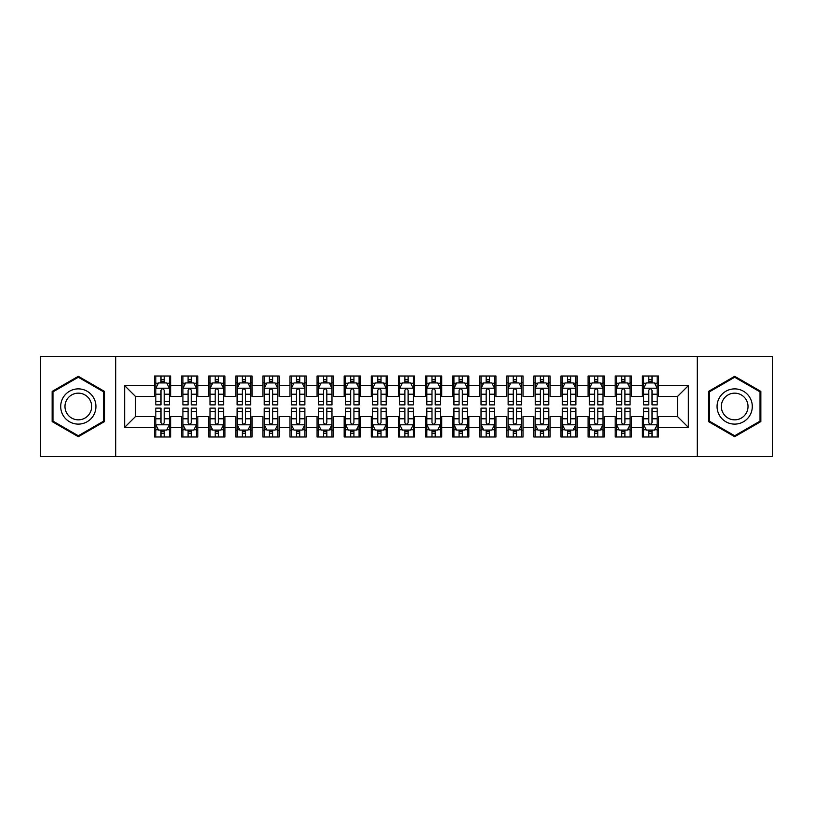 <?xml version="1.0" encoding="UTF-8"?>
<svg xmlns="http://www.w3.org/2000/svg" width="813" height="813" viewBox="0 0 813 813"><rect width="100%" height="100%" fill="white"/><g stroke="black" fill="none" stroke-linecap="round" stroke-linejoin="round"><path stroke-width="1.22" d="M697.28 456.632L772.35 456.632L772.35 356.368L697.28 356.368L697.28 456.632L115.72 456.632L115.72 356.368L40.65 356.368L40.65 456.632L115.72 456.632M697.28 356.368L115.72 356.368M124.663 427.364L124.663 385.636L154.47 385.636L154.47 396.47L135.497 396.47L135.497 416.53L124.663 427.364L154.47 427.364L154.47 436.988L170.73 436.988L170.73 427.364L181.573 427.364L181.573 436.988L197.833 436.988L197.833 427.364L208.667 427.364L208.667 436.988L224.927 436.988L224.927 427.364L235.77 427.364L235.77 436.988L252.03 436.988L252.03 427.364L262.873 427.364L262.873 436.988L279.133 436.988L279.133 427.364L289.967 427.364L289.967 436.988L306.227 436.988L306.227 427.364L317.07 427.364L317.07 436.988L333.33 436.988L333.33 427.364L344.173 427.364L344.173 436.988L360.433 436.988L360.433 427.364L371.267 427.364L371.267 436.988L387.527 436.988L387.527 427.364L398.37 427.364L398.37 436.988L414.63 436.988L414.63 427.364L425.473 427.364L425.473 436.988L441.733 436.988L441.733 427.364L452.567 427.364L452.567 436.988L468.827 436.988L468.827 427.364L479.67 427.364L479.67 436.988L495.93 436.988L495.93 427.364L506.773 427.364L506.773 436.988L523.033 436.988L523.033 427.364L533.867 427.364L533.867 436.988L550.127 436.988L550.127 427.364L560.97 427.364L560.97 436.988L577.23 436.988L577.23 427.364L588.073 427.364L588.073 436.988L604.333 436.988L604.333 427.364L615.167 427.364L615.167 436.988L631.427 436.988L631.427 427.364L642.27 427.364L642.27 436.988L658.53 436.988L658.53 416.53L677.503 416.53L677.503 396.47L658.53 396.47L658.53 385.636L688.337 385.636L688.337 427.364L658.53 427.364M658.53 385.636L658.53 376.013L642.27 376.013L642.27 385.636L631.427 385.636L631.427 376.013L615.167 376.013L615.167 385.636L604.333 385.636L604.333 376.013L588.073 376.013L588.073 385.636L577.23 385.636L577.23 376.013L560.97 376.013L560.97 385.636L550.127 385.636L550.127 376.013L533.867 376.013L533.867 385.636L523.033 385.636L523.033 376.013L506.773 376.013L506.773 385.636L495.93 385.636L495.93 376.013L479.67 376.013L479.67 385.636L468.827 385.636L468.827 376.013L452.567 376.013L452.567 385.636L441.733 385.636L441.733 376.013L425.473 376.013L425.473 385.636L414.63 385.636L414.63 376.013L398.37 376.013L398.37 385.636L387.527 385.636L387.527 376.013L371.267 376.013L371.267 385.636L360.433 385.636L360.433 376.013L344.173 376.013L344.173 385.636L333.33 385.636L333.33 376.013L317.07 376.013L317.07 385.636L306.227 385.636L306.227 376.013L289.967 376.013L289.967 385.636L279.133 385.636L279.133 376.013L262.873 376.013L262.873 385.636L252.03 385.636L252.03 376.013L235.77 376.013L235.77 385.636L224.927 385.636L224.927 376.013L208.667 376.013L208.667 385.636L197.833 385.636L197.833 376.013L181.573 376.013L181.573 385.636L170.73 385.636L170.73 376.013L154.47 376.013L154.47 385.636M631.427 427.364L631.427 416.53L642.27 416.53L642.27 427.364M688.337 385.636L677.503 396.47M604.333 427.364L604.333 416.53L615.167 416.53L615.167 427.364M642.27 385.636L642.27 396.47L631.427 396.47L631.427 385.636M577.23 427.364L577.23 416.53L588.073 416.53L588.073 427.364M615.167 385.636L615.167 396.47L604.333 396.47L604.333 385.636M550.127 427.364L550.127 416.53L560.97 416.53L560.97 427.364M588.073 385.636L588.073 396.47L577.23 396.47L577.23 385.636M523.033 427.364L523.033 416.53L533.867 416.53L533.867 427.364M560.97 385.636L560.97 396.47L550.127 396.47L550.127 385.636M495.93 427.364L495.93 416.53L506.773 416.53L506.773 427.364M533.867 385.636L533.867 396.47L523.033 396.47L523.033 385.636M468.827 427.364L468.827 416.53L479.67 416.53L479.67 427.364M506.773 385.636L506.773 396.47L495.93 396.47L495.93 385.636M441.733 427.364L441.733 416.53L452.567 416.53L452.567 427.364M479.67 385.636L479.67 396.47L468.827 396.47L468.827 385.636M414.63 427.364L414.63 416.53L425.473 416.53L425.473 427.364M452.567 385.636L452.567 396.47L441.733 396.47L441.733 385.636M387.527 427.364L387.527 416.53L398.37 416.53L398.37 427.364M425.473 385.636L425.473 396.47L414.63 396.47L414.63 385.636M360.433 427.364L360.433 416.53L371.267 416.53L371.267 427.364M398.37 385.636L398.37 396.47L387.527 396.47L387.527 385.636M333.33 427.364L333.33 416.53L344.173 416.53L344.173 427.364M371.267 385.636L371.267 396.47L360.433 396.47L360.433 385.636M306.227 427.364L306.227 416.53L317.07 416.53L317.07 427.364M344.173 385.636L344.173 396.47L333.33 396.47L333.33 385.636M279.133 427.364L279.133 416.53L289.967 416.53L289.967 427.364M317.07 385.636L317.07 396.47L306.227 396.47L306.227 385.636M252.03 427.364L252.03 416.53L262.873 416.53L262.873 427.364M289.967 385.636L289.967 396.47L279.133 396.47L279.133 385.636M224.927 427.364L224.927 416.53L235.77 416.53L235.77 427.364M262.873 385.636L262.873 396.47L252.03 396.47L252.03 385.636M197.833 427.364L197.833 416.53L208.667 416.53L208.667 427.364M235.77 385.636L235.77 396.47L224.927 396.47L224.927 385.636M170.73 427.364L170.73 416.53L181.573 416.53L181.573 427.364M208.667 385.636L208.667 396.47L197.833 396.47L197.833 385.636M135.497 416.53L154.47 416.53L154.47 427.364M181.573 385.636L181.573 396.47L170.73 396.47L170.73 385.636M642.27 382.791L643.622 382.791M657.178 382.791L658.53 382.791M615.167 382.791L616.528 382.791M630.075 382.791L631.427 382.791M588.073 382.791L589.425 382.791M602.972 382.791L604.333 382.791M560.97 382.791L562.322 382.791M575.878 382.791L577.23 382.791M533.867 382.791L535.228 382.791M548.775 382.791L550.127 382.791M506.773 382.791L508.125 382.791M521.672 382.791L523.033 382.791M479.67 382.791L481.022 382.791M494.578 382.791L495.93 382.791M452.567 382.791L453.928 382.791M467.475 382.791L468.827 382.791M425.473 382.791L426.825 382.791M440.372 382.791L441.733 382.791M398.37 382.791L399.722 382.791M413.278 382.791L414.63 382.791M371.267 382.791L372.628 382.791M386.175 382.791L387.527 382.791M344.173 382.791L345.525 382.791M359.072 382.791L360.433 382.791M317.07 382.791L318.422 382.791M331.978 382.791L333.33 382.791M289.967 382.791L291.328 382.791M304.875 382.791L306.227 382.791M262.873 382.791L264.225 382.791M277.772 382.791L279.133 382.791M235.77 382.791L237.122 382.791M250.678 382.791L252.03 382.791M208.667 382.791L210.028 382.791M223.575 382.791L224.927 382.791M181.573 382.791L182.925 382.791M196.472 382.791L197.833 382.791M154.47 382.791L155.822 382.791M169.378 382.791L170.73 382.791M154.47 430.209L155.822 430.209M169.378 430.209L170.73 430.209M181.573 430.209L182.925 430.209M196.472 430.209L197.833 430.209M208.667 430.209L210.028 430.209M223.575 430.209L224.927 430.209M235.77 430.209L237.122 430.209M250.678 430.209L252.03 430.209M262.873 430.209L264.225 430.209M277.772 430.209L279.133 430.209M289.967 430.209L291.328 430.209M304.875 430.209L306.227 430.209M317.07 430.209L318.422 430.209M331.978 430.209L333.33 430.209M344.173 430.209L345.525 430.209M359.072 430.209L360.433 430.209M371.267 430.209L372.628 430.209M386.175 430.209L387.527 430.209M398.37 430.209L399.722 430.209M413.278 430.209L414.63 430.209M425.473 430.209L426.825 430.209M440.372 430.209L441.733 430.209M452.567 430.209L453.928 430.209M467.475 430.209L468.827 430.209M479.67 430.209L481.022 430.209M494.578 430.209L495.93 430.209M506.773 430.209L508.125 430.209M521.672 430.209L523.033 430.209M533.867 430.209L535.228 430.209M548.775 430.209L550.127 430.209M560.97 430.209L562.322 430.209M575.878 430.209L577.23 430.209M588.073 430.209L589.425 430.209M602.972 430.209L604.333 430.209M615.167 430.209L616.528 430.209M630.075 430.209L631.427 430.209M642.27 430.209L643.622 430.209M657.178 430.209L658.53 430.209M124.663 385.636L135.497 396.47M677.503 416.53L688.337 427.364M104.471 391.399L78.322 376.307L52.164 391.399L52.164 421.601L78.322 436.693L104.471 421.601L104.471 391.399M708.53 391.399L708.53 421.601L734.678 436.693L760.836 421.601L760.836 391.399L734.678 376.307L708.53 391.399M164.226 379.539L160.974 379.539M169.378 401.48L164.226 401.48L164.226 404.874L169.378 404.874L169.378 388.34L166.665 382.923L158.535 382.923L155.822 388.34L155.822 404.874L160.974 404.874L160.974 401.48L155.822 401.48M155.822 388.34L155.822 376.013M169.378 388.34L169.378 376.013M160.974 382.923L160.974 376.013M164.226 376.013L164.226 382.923M164.226 401.48L164.226 390.372C163.139 388.289 162.061 388.289 160.974 390.372L160.974 401.48M164.226 382.791L160.974 382.791M160.974 433.461L164.226 433.461M155.822 411.52L160.974 411.52L160.974 408.126L155.822 408.126L155.822 424.66L158.535 430.077L166.665 430.077L169.378 424.66L169.378 408.126L164.226 408.126L164.226 411.52L169.378 411.52M169.378 424.66L169.378 436.988M155.822 424.66L155.822 436.988M164.226 430.077L164.226 436.988M160.974 436.988L160.974 430.077M160.974 411.52L160.974 422.628C162.061 424.711 163.139 424.711 164.226 422.628L164.226 411.52M160.974 430.209L164.226 430.209M191.329 379.539L188.077 379.539M196.472 401.48L191.329 401.48L191.329 404.874L196.472 404.874L196.472 388.34L193.768 382.923L185.638 382.923L182.925 388.34L182.925 404.874L188.077 404.874L188.077 401.48L182.925 401.48M182.925 388.34L182.925 376.013M196.472 388.34L196.472 376.013M188.077 382.923L188.077 376.013M191.329 376.013L191.329 382.923M191.329 401.48L191.329 390.372C190.242 388.289 189.155 388.289 188.077 390.372L188.077 401.48M191.329 382.791L188.077 382.791M218.423 379.539L215.171 379.539M223.575 401.48L218.423 401.48L218.423 404.874L223.575 404.874L223.575 388.34L220.862 382.923L212.732 382.923L210.028 388.34L210.028 404.874L215.171 404.874L215.171 401.48L210.028 401.48M210.028 388.34L210.028 376.013M223.575 388.34L223.575 376.013M215.171 382.923L215.171 376.013M218.423 376.013L218.423 382.923M218.423 401.48L218.423 390.372C217.345 388.289 216.258 388.289 215.171 390.372L215.171 401.48M218.423 382.791L215.171 382.791M188.077 433.461L191.329 433.461M182.925 411.52L188.077 411.52L188.077 408.126L182.925 408.126L182.925 424.66L185.638 430.077L193.768 430.077L196.472 424.66L196.472 408.126L191.329 408.126L191.329 411.52L196.472 411.52M196.472 424.66L196.472 436.988M182.925 424.66L182.925 436.988M191.329 430.077L191.329 436.988M188.077 436.988L188.077 430.077M188.077 411.52L188.077 422.628C189.155 424.711 190.242 424.711 191.329 422.628L191.329 411.52M188.077 430.209L191.329 430.209M215.171 433.461L218.423 433.461M210.028 411.52L215.171 411.52L215.171 408.126L210.028 408.126L210.028 424.66L212.732 430.077L220.862 430.077L223.575 424.66L223.575 408.126L218.423 408.126L218.423 411.52L223.575 411.52M223.575 424.66L223.575 436.988M210.028 424.66L210.028 436.988M218.423 430.077L218.423 436.988M215.171 436.988L215.171 430.077M215.171 411.52L215.171 422.628C216.258 424.711 217.345 424.711 218.423 422.628L218.423 411.52M215.171 430.209L218.423 430.209M93.576 397.689A17.612 17.612 0 0 0 69.512 391.246A17.612 17.612 0 0 0 63.068 415.311A17.612 17.612 0 0 0 87.123 421.754A17.612 17.612 0 0 0 93.576 397.689M89.867 399.833A13.333 13.333 0 0 0 71.646 394.945A13.333 13.333 0 0 0 66.768 413.167A13.333 13.333 0 0 0 84.989 418.055A13.333 13.333 0 0 0 89.867 399.833M78.322 435.758L52.977 421.134L52.977 391.866L78.322 377.242L103.658 391.866L103.658 421.134L78.322 435.758M749.932 397.689A17.612 17.612 0 0 0 725.877 391.246A17.612 17.612 0 0 0 719.424 415.311A17.612 17.612 0 0 0 743.489 421.754A17.612 17.612 0 0 0 749.932 397.689M746.232 399.833A13.333 13.333 0 0 0 728.011 394.945A13.333 13.333 0 0 0 723.133 413.167A13.333 13.333 0 0 0 741.354 418.055A13.333 13.333 0 0 0 746.232 399.833M734.678 435.758L709.343 421.134L709.343 391.866L734.678 377.242L760.023 391.866L760.023 421.134L734.678 435.758M245.526 379.539L242.274 379.539M250.678 401.48L245.526 401.48L245.526 404.874L250.678 404.874L250.678 388.34L247.965 382.923L239.835 382.923L237.122 388.34L237.122 404.874L242.274 404.874L242.274 401.48L237.122 401.48M237.122 388.34L237.122 376.013M250.678 388.34L250.678 376.013M242.274 382.923L242.274 376.013M245.526 376.013L245.526 382.923M245.526 401.48L245.526 390.372C244.439 388.289 243.361 388.289 242.274 390.372L242.274 401.48M245.526 382.791L242.274 382.791M272.629 379.539L269.377 379.539M277.772 401.48L272.629 401.48L272.629 404.874L277.772 404.874L277.772 388.34L275.068 382.923L266.938 382.923L264.225 388.34L264.225 404.874L269.377 404.874L269.377 401.48L264.225 401.48M264.225 388.34L264.225 376.013M277.772 388.34L277.772 376.013M269.377 382.923L269.377 376.013M272.629 376.013L272.629 382.923M272.629 401.48L272.629 390.372C271.542 388.289 270.455 388.289 269.377 390.372L269.377 401.48M272.629 382.791L269.377 382.791M242.274 433.461L245.526 433.461M237.122 411.52L242.274 411.52L242.274 408.126L237.122 408.126L237.122 424.66L239.835 430.077L247.965 430.077L250.678 424.66L250.678 408.126L245.526 408.126L245.526 411.52L250.678 411.52M250.678 424.66L250.678 436.988M237.122 424.66L237.122 436.988M245.526 430.077L245.526 436.988M242.274 436.988L242.274 430.077M242.274 411.52L242.274 422.628C243.361 424.711 244.439 424.711 245.526 422.628L245.526 411.52M242.274 430.209L245.526 430.209M269.377 433.461L272.629 433.461M264.225 411.52L269.377 411.52L269.377 408.126L264.225 408.126L264.225 424.66L266.938 430.077L275.068 430.077L277.772 424.66L277.772 408.126L272.629 408.126L272.629 411.52L277.772 411.52M277.772 424.66L277.772 436.988M264.225 424.66L264.225 436.988M272.629 430.077L272.629 436.988M269.377 436.988L269.377 430.077M269.377 411.52L269.377 422.628C270.455 424.711 271.542 424.711 272.629 422.628L272.629 411.52M269.377 430.209L272.629 430.209M299.723 379.539L296.471 379.539M304.875 401.48L299.723 401.48L299.723 404.874L304.875 404.874L304.875 388.34L302.162 382.923L294.032 382.923L291.328 388.34L291.328 404.874L296.471 404.874L296.471 401.48L291.328 401.48M291.328 388.34L291.328 376.013M304.875 388.34L304.875 376.013M296.471 382.923L296.471 376.013M299.723 376.013L299.723 382.923M299.723 401.48L299.723 390.372C298.645 388.289 297.558 388.289 296.471 390.372L296.471 401.48M299.723 382.791L296.471 382.791M296.471 433.461L299.723 433.461M291.328 411.52L296.471 411.52L296.471 408.126L291.328 408.126L291.328 424.66L294.032 430.077L302.162 430.077L304.875 424.66L304.875 408.126L299.723 408.126L299.723 411.52L304.875 411.52M304.875 424.66L304.875 436.988M291.328 424.66L291.328 436.988M299.723 430.077L299.723 436.988M296.471 436.988L296.471 430.077M296.471 411.52L296.471 422.628C297.558 424.711 298.645 424.711 299.723 422.628L299.723 411.52M296.471 430.209L299.723 430.209M326.826 379.539L323.574 379.539M331.978 401.48L326.826 401.48L326.826 404.874L331.978 404.874L331.978 388.34L329.265 382.923L321.135 382.923L318.422 388.34L318.422 404.874L323.574 404.874L323.574 401.48L318.422 401.48M318.422 388.34L318.422 376.013M331.978 388.34L331.978 376.013M323.574 382.923L323.574 376.013M326.826 376.013L326.826 382.923M326.826 401.48L326.826 390.372C325.739 388.289 324.661 388.289 323.574 390.372L323.574 401.48M326.826 382.791L323.574 382.791M323.574 433.461L326.826 433.461M318.422 411.52L323.574 411.52L323.574 408.126L318.422 408.126L318.422 424.66L321.135 430.077L329.265 430.077L331.978 424.66L331.978 408.126L326.826 408.126L326.826 411.52L331.978 411.52M331.978 424.66L331.978 436.988M318.422 424.66L318.422 436.988M326.826 430.077L326.826 436.988M323.574 436.988L323.574 430.077M323.574 411.52L323.574 422.628C324.661 424.711 325.739 424.711 326.826 422.628L326.826 411.52M323.574 430.209L326.826 430.209M353.929 379.539L350.677 379.539M359.072 401.48L353.929 401.48L353.929 404.874L359.072 404.874L359.072 388.34L356.368 382.923L348.238 382.923L345.525 388.34L345.525 404.874L350.677 404.874L350.677 401.48L345.525 401.48M345.525 388.34L345.525 376.013M359.072 388.34L359.072 376.013M350.677 382.923L350.677 376.013M353.929 376.013L353.929 382.923M353.929 401.48L353.929 390.372C352.842 388.289 351.755 388.289 350.677 390.372L350.677 401.48M353.929 382.791L350.677 382.791M381.023 379.539L377.771 379.539M386.175 401.48L381.023 401.48L381.023 404.874L386.175 404.874L386.175 388.34L383.462 382.923L375.332 382.923L372.628 388.34L372.628 404.874L377.771 404.874L377.771 401.48L372.628 401.48M372.628 388.34L372.628 376.013M386.175 388.34L386.175 376.013M377.771 382.923L377.771 376.013M381.023 376.013L381.023 382.923M381.023 401.48L381.023 390.372C379.945 388.289 378.858 388.289 377.771 390.372L377.771 401.48M381.023 382.791L377.771 382.791M408.126 379.539L404.874 379.539M413.278 401.48L408.126 401.48L408.126 404.874L413.278 404.874L413.278 388.34L410.565 382.923L402.435 382.923L399.722 388.34L399.722 404.874L404.874 404.874L404.874 401.48L399.722 401.48M399.722 388.34L399.722 376.013M413.278 388.34L413.278 376.013M404.874 382.923L404.874 376.013M408.126 376.013L408.126 382.923M408.126 401.48L408.126 390.372C407.039 388.289 405.961 388.289 404.874 390.372L404.874 401.48M408.126 382.791L404.874 382.791M435.229 379.539L431.977 379.539M440.372 401.48L435.229 401.48L435.229 404.874L440.372 404.874L440.372 388.34L437.668 382.923L429.538 382.923L426.825 388.34L426.825 404.874L431.977 404.874L431.977 401.48L426.825 401.48M426.825 388.34L426.825 376.013M440.372 388.34L440.372 376.013M431.977 382.923L431.977 376.013M435.229 376.013L435.229 382.923M435.229 401.48L435.229 390.372C434.142 388.289 433.055 388.289 431.977 390.372L431.977 401.48M435.229 382.791L431.977 382.791M462.323 379.539L459.071 379.539M467.475 401.48L462.323 401.48L462.323 404.874L467.475 404.874L467.475 388.34L464.762 382.923L456.632 382.923L453.928 388.34L453.928 404.874L459.071 404.874L459.071 401.48L453.928 401.48M453.928 388.34L453.928 376.013M467.475 388.34L467.475 376.013M459.071 382.923L459.071 376.013M462.323 376.013L462.323 382.923M462.323 401.48L462.323 390.372C461.245 388.289 460.158 388.289 459.071 390.372L459.071 401.48M462.323 382.791L459.071 382.791M489.426 379.539L486.174 379.539M494.578 401.48L489.426 401.48L489.426 404.874L494.578 404.874L494.578 388.34L491.865 382.923L483.735 382.923L481.022 388.34L481.022 404.874L486.174 404.874L486.174 401.48L481.022 401.48M481.022 388.34L481.022 376.013M494.578 388.34L494.578 376.013M486.174 382.923L486.174 376.013M489.426 376.013L489.426 382.923M489.426 401.48L489.426 390.372C488.339 388.289 487.261 388.289 486.174 390.372L486.174 401.48M489.426 382.791L486.174 382.791M516.529 379.539L513.277 379.539M521.672 401.48L516.529 401.48L516.529 404.874L521.672 404.874L521.672 388.34L518.968 382.923L510.838 382.923L508.125 388.34L508.125 404.874L513.277 404.874L513.277 401.48L508.125 401.48M508.125 388.34L508.125 376.013M521.672 388.34L521.672 376.013M513.277 382.923L513.277 376.013M516.529 376.013L516.529 382.923M516.529 401.48L516.529 390.372C515.442 388.289 514.355 388.289 513.277 390.372L513.277 401.48M516.529 382.791L513.277 382.791M350.677 433.461L353.929 433.461M345.525 411.52L350.677 411.52L350.677 408.126L345.525 408.126L345.525 424.66L348.238 430.077L356.368 430.077L359.072 424.66L359.072 408.126L353.929 408.126L353.929 411.52L359.072 411.52M359.072 424.66L359.072 436.988M345.525 424.66L345.525 436.988M353.929 430.077L353.929 436.988M350.677 436.988L350.677 430.077M350.677 411.52L350.677 422.628C351.755 424.711 352.842 424.711 353.929 422.628L353.929 411.52M350.677 430.209L353.929 430.209M377.771 433.461L381.023 433.461M372.628 411.52L377.771 411.52L377.771 408.126L372.628 408.126L372.628 424.66L375.332 430.077L383.462 430.077L386.175 424.66L386.175 408.126L381.023 408.126L381.023 411.52L386.175 411.52M386.175 424.66L386.175 436.988M372.628 424.66L372.628 436.988M381.023 430.077L381.023 436.988M377.771 436.988L377.771 430.077M377.771 411.52L377.771 422.628C378.858 424.711 379.945 424.711 381.023 422.628L381.023 411.52M377.771 430.209L381.023 430.209M404.874 433.461L408.126 433.461M399.722 411.52L404.874 411.52L404.874 408.126L399.722 408.126L399.722 424.66L402.435 430.077L410.565 430.077L413.278 424.66L413.278 408.126L408.126 408.126L408.126 411.52L413.278 411.52M413.278 424.66L413.278 436.988M399.722 424.66L399.722 436.988M408.126 430.077L408.126 436.988M404.874 436.988L404.874 430.077M404.874 411.52L404.874 422.628C405.961 424.711 407.039 424.711 408.126 422.628L408.126 411.52M404.874 430.209L408.126 430.209M431.977 433.461L435.229 433.461M426.825 411.52L431.977 411.52L431.977 408.126L426.825 408.126L426.825 424.66L429.538 430.077L437.668 430.077L440.372 424.66L440.372 408.126L435.229 408.126L435.229 411.52L440.372 411.52M440.372 424.66L440.372 436.988M426.825 424.66L426.825 436.988M435.229 430.077L435.229 436.988M431.977 436.988L431.977 430.077M431.977 411.52L431.977 422.628C433.055 424.711 434.142 424.711 435.229 422.628L435.229 411.52M431.977 430.209L435.229 430.209M459.071 433.461L462.323 433.461M453.928 411.52L459.071 411.52L459.071 408.126L453.928 408.126L453.928 424.66L456.632 430.077L464.762 430.077L467.475 424.66L467.475 408.126L462.323 408.126L462.323 411.52L467.475 411.52M467.475 424.66L467.475 436.988M453.928 424.66L453.928 436.988M462.323 430.077L462.323 436.988M459.071 436.988L459.071 430.077M459.071 411.52L459.071 422.628C460.158 424.711 461.245 424.711 462.323 422.628L462.323 411.52M459.071 430.209L462.323 430.209M486.174 433.461L489.426 433.461M481.022 411.52L486.174 411.52L486.174 408.126L481.022 408.126L481.022 424.66L483.735 430.077L491.865 430.077L494.578 424.66L494.578 408.126L489.426 408.126L489.426 411.52L494.578 411.52M494.578 424.66L494.578 436.988M481.022 424.66L481.022 436.988M489.426 430.077L489.426 436.988M486.174 436.988L486.174 430.077M486.174 411.52L486.174 422.628C487.261 424.711 488.339 424.711 489.426 422.628L489.426 411.52M486.174 430.209L489.426 430.209M513.277 433.461L516.529 433.461M508.125 411.52L513.277 411.52L513.277 408.126L508.125 408.126L508.125 424.66L510.838 430.077L518.968 430.077L521.672 424.66L521.672 408.126L516.529 408.126L516.529 411.52L521.672 411.52M521.672 424.66L521.672 436.988M508.125 424.66L508.125 436.988M516.529 430.077L516.529 436.988M513.277 436.988L513.277 430.077M513.277 411.52L513.277 422.628C514.355 424.711 515.442 424.711 516.529 422.628L516.529 411.52M513.277 430.209L516.529 430.209M543.623 379.539L540.371 379.539M548.775 401.48L543.623 401.48L543.623 404.874L548.775 404.874L548.775 388.34L546.062 382.923L537.932 382.923L535.228 388.34L535.228 404.874L540.371 404.874L540.371 401.48L535.228 401.48M535.228 388.34L535.228 376.013M548.775 388.34L548.775 376.013M540.371 382.923L540.371 376.013M543.623 376.013L543.623 382.923M543.623 401.48L543.623 390.372C542.545 388.289 541.458 388.289 540.371 390.372L540.371 401.48M543.623 382.791L540.371 382.791M540.371 433.461L543.623 433.461M535.228 411.52L540.371 411.52L540.371 408.126L535.228 408.126L535.228 424.66L537.932 430.077L546.062 430.077L548.775 424.66L548.775 408.126L543.623 408.126L543.623 411.52L548.775 411.52M548.775 424.66L548.775 436.988M535.228 424.66L535.228 436.988M543.623 430.077L543.623 436.988M540.371 436.988L540.371 430.077M540.371 411.52L540.371 422.628C541.458 424.711 542.545 424.711 543.623 422.628L543.623 411.52M540.371 430.209L543.623 430.209M570.726 379.539L567.474 379.539M575.878 401.48L570.726 401.48L570.726 404.874L575.878 404.874L575.878 388.34L573.165 382.923L565.035 382.923L562.322 388.34L562.322 404.874L567.474 404.874L567.474 401.48L562.322 401.48M562.322 388.34L562.322 376.013M575.878 388.34L575.878 376.013M567.474 382.923L567.474 376.013M570.726 376.013L570.726 382.923M570.726 401.48L570.726 390.372C569.639 388.289 568.561 388.289 567.474 390.372L567.474 401.48M570.726 382.791L567.474 382.791M567.474 433.461L570.726 433.461M562.322 411.52L567.474 411.52L567.474 408.126L562.322 408.126L562.322 424.66L565.035 430.077L573.165 430.077L575.878 424.66L575.878 408.126L570.726 408.126L570.726 411.52L575.878 411.52M575.878 424.66L575.878 436.988M562.322 424.66L562.322 436.988M570.726 430.077L570.726 436.988M567.474 436.988L567.474 430.077M567.474 411.52L567.474 422.628C568.561 424.711 569.639 424.711 570.726 422.628L570.726 411.52M567.474 430.209L570.726 430.209M597.829 379.539L594.577 379.539M602.972 401.48L597.829 401.48L597.829 404.874L602.972 404.874L602.972 388.34L600.268 382.923L592.138 382.923L589.425 388.34L589.425 404.874L594.577 404.874L594.577 401.48L589.425 401.48M589.425 388.34L589.425 376.013M602.972 388.34L602.972 376.013M594.577 382.923L594.577 376.013M597.829 376.013L597.829 382.923M597.829 401.48L597.829 390.372C596.742 388.289 595.655 388.289 594.577 390.372L594.577 401.48M597.829 382.791L594.577 382.791M594.577 433.461L597.829 433.461M589.425 411.52L594.577 411.52L594.577 408.126L589.425 408.126L589.425 424.66L592.138 430.077L600.268 430.077L602.972 424.66L602.972 408.126L597.829 408.126L597.829 411.52L602.972 411.52M602.972 424.66L602.972 436.988M589.425 424.66L589.425 436.988M597.829 430.077L597.829 436.988M594.577 436.988L594.577 430.077M594.577 411.52L594.577 422.628C595.655 424.711 596.742 424.711 597.829 422.628L597.829 411.52M594.577 430.209L597.829 430.209M624.923 379.539L621.671 379.539M630.075 401.48L624.923 401.48L624.923 404.874L630.075 404.874L630.075 388.34L627.362 382.923L619.232 382.923L616.528 388.34L616.528 404.874L621.671 404.874L621.671 401.48L616.528 401.48M616.528 388.34L616.528 376.013M630.075 388.34L630.075 376.013M621.671 382.923L621.671 376.013M624.923 376.013L624.923 382.923M624.923 401.48L624.923 390.372C623.845 388.289 622.758 388.289 621.671 390.372L621.671 401.48M624.923 382.791L621.671 382.791M621.671 433.461L624.923 433.461M616.528 411.52L621.671 411.52L621.671 408.126L616.528 408.126L616.528 424.66L619.232 430.077L627.362 430.077L630.075 424.66L630.075 408.126L624.923 408.126L624.923 411.52L630.075 411.52M630.075 424.66L630.075 436.988M616.528 424.66L616.528 436.988M624.923 430.077L624.923 436.988M621.671 436.988L621.671 430.077M621.671 411.52L621.671 422.628C622.758 424.711 623.845 424.711 624.923 422.628L624.923 411.52M621.671 430.209L624.923 430.209M652.026 379.539L648.774 379.539M657.178 401.48L652.026 401.48L652.026 404.874L657.178 404.874L657.178 388.34L654.465 382.923L646.335 382.923L643.622 388.34L643.622 404.874L648.774 404.874L648.774 401.48L643.622 401.48M643.622 388.34L643.622 376.013M657.178 388.34L657.178 376.013M648.774 382.923L648.774 376.013M652.026 376.013L652.026 382.923M652.026 401.48L652.026 390.372C650.939 388.289 649.861 388.289 648.774 390.372L648.774 401.48M652.026 382.791L648.774 382.791M648.774 433.461L652.026 433.461M643.622 411.52L648.774 411.52L648.774 408.126L643.622 408.126L643.622 424.66L646.335 430.077L654.465 430.077L657.178 424.66L657.178 408.126L652.026 408.126L652.026 411.52L657.178 411.52M657.178 424.66L657.178 436.988M643.622 424.66L643.622 436.988M652.026 430.077L652.026 436.988M648.774 436.988L648.774 430.077M648.774 411.52L648.774 422.628C649.861 424.711 650.939 424.711 652.026 422.628L652.026 411.52M648.774 430.209L652.026 430.209M169.307 388.208L155.893 388.208M155.822 383.248L158.372 383.248M166.828 383.248L169.378 383.248M160.974 394.214L155.822 394.214M169.378 394.214L164.226 394.214M164.226 381.256L160.974 381.256M155.893 424.793L169.307 424.793M169.378 429.752L166.828 429.752M158.372 429.752L155.822 429.752M164.226 418.786L169.378 418.786M155.822 418.786L160.974 418.786M160.974 431.744L164.226 431.744M196.411 388.208L182.996 388.208M182.925 383.248L185.476 383.248M193.931 383.248L196.472 383.248M188.077 394.214L182.925 394.214M196.472 394.214L191.329 394.214M191.329 381.256L188.077 381.256M223.504 388.208L210.089 388.208M210.028 383.248L212.569 383.248M221.024 383.248L223.575 383.248M215.171 394.214L210.028 394.214M223.575 394.214L218.423 394.214M218.423 381.256L215.171 381.256M182.996 424.793L196.411 424.793M196.472 429.752L193.931 429.752M185.476 429.752L182.925 429.752M191.329 418.786L196.472 418.786M182.925 418.786L188.077 418.786M188.077 431.744L191.329 431.744M210.089 424.793L223.504 424.793M223.575 429.752L221.024 429.752M212.569 429.752L210.028 429.752M218.423 418.786L223.575 418.786M210.028 418.786L215.171 418.786M215.171 431.744L218.423 431.744M250.607 388.208L237.193 388.208M237.122 383.248L239.672 383.248M248.128 383.248L250.678 383.248M242.274 394.214L237.122 394.214M250.678 394.214L245.526 394.214M245.526 381.256L242.274 381.256M277.711 388.208L264.296 388.208M264.225 383.248L266.776 383.248M275.231 383.248L277.772 383.248M269.377 394.214L264.225 394.214M277.772 394.214L272.629 394.214M272.629 381.256L269.377 381.256M237.193 424.793L250.607 424.793M250.678 429.752L248.128 429.752M239.672 429.752L237.122 429.752M245.526 418.786L250.678 418.786M237.122 418.786L242.274 418.786M242.274 431.744L245.526 431.744M264.296 424.793L277.711 424.793M277.772 429.752L275.231 429.752M266.776 429.752L264.225 429.752M272.629 418.786L277.772 418.786M264.225 418.786L269.377 418.786M269.377 431.744L272.629 431.744M304.804 388.208L291.389 388.208M291.328 383.248L293.869 383.248M302.324 383.248L304.875 383.248M296.471 394.214L291.328 394.214M304.875 394.214L299.723 394.214M299.723 381.256L296.471 381.256M291.389 424.793L304.804 424.793M304.875 429.752L302.324 429.752M293.869 429.752L291.328 429.752M299.723 418.786L304.875 418.786M291.328 418.786L296.471 418.786M296.471 431.744L299.723 431.744M331.907 388.208L318.493 388.208M318.422 383.248L320.972 383.248M329.428 383.248L331.978 383.248M323.574 394.214L318.422 394.214M331.978 394.214L326.826 394.214M326.826 381.256L323.574 381.256M318.493 424.793L331.907 424.793M331.978 429.752L329.428 429.752M320.972 429.752L318.422 429.752M326.826 418.786L331.978 418.786M318.422 418.786L323.574 418.786M323.574 431.744L326.826 431.744M359.011 388.208L345.596 388.208M345.525 383.248L348.076 383.248M356.531 383.248L359.072 383.248M350.677 394.214L345.525 394.214M359.072 394.214L353.929 394.214M353.929 381.256L350.677 381.256M386.104 388.208L372.689 388.208M372.628 383.248L375.169 383.248M383.624 383.248L386.175 383.248M377.771 394.214L372.628 394.214M386.175 394.214L381.023 394.214M381.023 381.256L377.771 381.256M413.207 388.208L399.793 388.208M399.722 383.248L402.272 383.248M410.728 383.248L413.278 383.248M404.874 394.214L399.722 394.214M413.278 394.214L408.126 394.214M408.126 381.256L404.874 381.256M440.311 388.208L426.896 388.208M426.825 383.248L429.376 383.248M437.831 383.248L440.372 383.248M431.977 394.214L426.825 394.214M440.372 394.214L435.229 394.214M435.229 381.256L431.977 381.256M467.404 388.208L453.989 388.208M453.928 383.248L456.469 383.248M464.924 383.248L467.475 383.248M459.071 394.214L453.928 394.214M467.475 394.214L462.323 394.214M462.323 381.256L459.071 381.256M494.507 388.208L481.093 388.208M481.022 383.248L483.572 383.248M492.028 383.248L494.578 383.248M486.174 394.214L481.022 394.214M494.578 394.214L489.426 394.214M489.426 381.256L486.174 381.256M521.611 388.208L508.196 388.208M508.125 383.248L510.676 383.248M519.131 383.248L521.672 383.248M513.277 394.214L508.125 394.214M521.672 394.214L516.529 394.214M516.529 381.256L513.277 381.256M345.596 424.793L359.011 424.793M359.072 429.752L356.531 429.752M348.076 429.752L345.525 429.752M353.929 418.786L359.072 418.786M345.525 418.786L350.677 418.786M350.677 431.744L353.929 431.744M372.689 424.793L386.104 424.793M386.175 429.752L383.624 429.752M375.169 429.752L372.628 429.752M381.023 418.786L386.175 418.786M372.628 418.786L377.771 418.786M377.771 431.744L381.023 431.744M399.793 424.793L413.207 424.793M413.278 429.752L410.728 429.752M402.272 429.752L399.722 429.752M408.126 418.786L413.278 418.786M399.722 418.786L404.874 418.786M404.874 431.744L408.126 431.744M426.896 424.793L440.311 424.793M440.372 429.752L437.831 429.752M429.376 429.752L426.825 429.752M435.229 418.786L440.372 418.786M426.825 418.786L431.977 418.786M431.977 431.744L435.229 431.744M453.989 424.793L467.404 424.793M467.475 429.752L464.924 429.752M456.469 429.752L453.928 429.752M462.323 418.786L467.475 418.786M453.928 418.786L459.071 418.786M459.071 431.744L462.323 431.744M481.093 424.793L494.507 424.793M494.578 429.752L492.028 429.752M483.572 429.752L481.022 429.752M489.426 418.786L494.578 418.786M481.022 418.786L486.174 418.786M486.174 431.744L489.426 431.744M508.196 424.793L521.611 424.793M521.672 429.752L519.131 429.752M510.676 429.752L508.125 429.752M516.529 418.786L521.672 418.786M508.125 418.786L513.277 418.786M513.277 431.744L516.529 431.744M548.704 388.208L535.289 388.208M535.228 383.248L537.769 383.248M546.224 383.248L548.775 383.248M540.371 394.214L535.228 394.214M548.775 394.214L543.623 394.214M543.623 381.256L540.371 381.256M535.289 424.793L548.704 424.793M548.775 429.752L546.224 429.752M537.769 429.752L535.228 429.752M543.623 418.786L548.775 418.786M535.228 418.786L540.371 418.786M540.371 431.744L543.623 431.744M575.807 388.208L562.393 388.208M562.322 383.248L564.872 383.248M573.328 383.248L575.878 383.248M567.474 394.214L562.322 394.214M575.878 394.214L570.726 394.214M570.726 381.256L567.474 381.256M562.393 424.793L575.807 424.793M575.878 429.752L573.328 429.752M564.872 429.752L562.322 429.752M570.726 418.786L575.878 418.786M562.322 418.786L567.474 418.786M567.474 431.744L570.726 431.744M602.911 388.208L589.496 388.208M589.425 383.248L591.976 383.248M600.431 383.248L602.972 383.248M594.577 394.214L589.425 394.214M602.972 394.214L597.829 394.214M597.829 381.256L594.577 381.256M589.496 424.793L602.911 424.793M602.972 429.752L600.431 429.752M591.976 429.752L589.425 429.752M597.829 418.786L602.972 418.786M589.425 418.786L594.577 418.786M594.577 431.744L597.829 431.744M630.004 388.208L616.589 388.208M616.528 383.248L619.069 383.248M627.524 383.248L630.075 383.248M621.671 394.214L616.528 394.214M630.075 394.214L624.923 394.214M624.923 381.256L621.671 381.256M616.589 424.793L630.004 424.793M630.075 429.752L627.524 429.752M619.069 429.752L616.528 429.752M624.923 418.786L630.075 418.786M616.528 418.786L621.671 418.786M621.671 431.744L624.923 431.744M657.107 388.208L643.693 388.208M643.622 383.248L646.172 383.248M654.628 383.248L657.178 383.248M648.774 394.214L643.622 394.214M657.178 394.214L652.026 394.214M652.026 381.256L648.774 381.256M643.693 424.793L657.107 424.793M657.178 429.752L654.628 429.752M646.172 429.752L643.622 429.752M652.026 418.786L657.178 418.786M643.622 418.786L648.774 418.786M648.774 431.744L652.026 431.744"/></g></svg>
